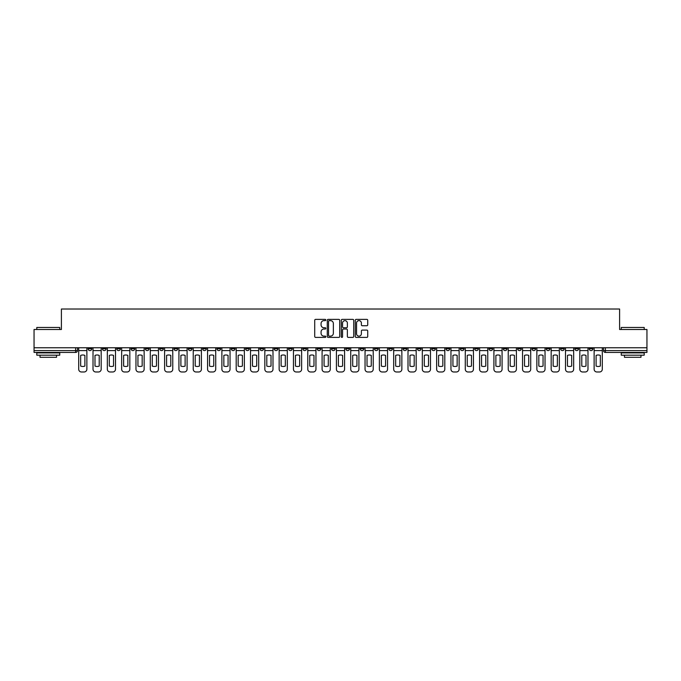 <?xml version="1.0" encoding="UTF-8"?>
<svg xmlns="http://www.w3.org/2000/svg" width="681" height="681" viewBox="0 0 681 681"><rect width="100%" height="100%" fill="white"/><g stroke="black" fill="none" stroke-linecap="round" stroke-linejoin="round"><path stroke-width="1.02" d="M325.816 320.01A0.63 0.63 0 0 0 325.186 319.38L315.609 319.38A0.902 0.902 0 0 0 314.716 320.274L314.716 336.491A0.902 0.902 0 0 0 315.609 337.393L325.186 337.393A0.63 0.63 0 0 0 325.816 336.763A0.63 0.63 0 0 0 325.186 336.133L323.943 336.133A2.886 2.886 0 0 1 321.066 333.247L321.066 331.902A2.886 2.886 0 0 1 323.943 329.017L325.186 329.017A0.63 0.63 0 0 0 325.816 328.387A0.63 0.63 0 0 0 325.186 327.757L323.943 327.757A2.886 2.886 0 0 1 321.066 324.871L321.066 323.518A2.886 2.886 0 0 1 323.943 320.64L325.186 320.64A0.63 0.63 0 0 0 325.816 320.01M560.582 347.753L560.582 348.757L564.26 348.757A1.839 1.839 0 0 1 562.421 350.596A1.839 1.839 0 0 1 560.582 348.757L560.582 347.753M474.683 347.753L474.683 348.757L478.351 348.757A1.839 1.839 0 0 1 476.513 350.596A1.839 1.839 0 0 1 474.683 348.757L474.683 347.753M460.365 347.753L460.365 348.757L464.033 348.757A1.839 1.839 0 0 1 462.195 350.596A1.839 1.839 0 0 1 460.365 348.757L460.365 347.753M374.456 347.753L374.456 348.757L378.125 348.757A1.839 1.839 0 0 1 376.295 350.596A1.839 1.839 0 0 1 374.456 348.757L374.456 347.753M360.138 347.753L360.138 348.757L363.816 348.757A1.839 1.839 0 0 1 361.977 350.596A1.839 1.839 0 0 1 360.138 348.757L360.138 347.753M345.82 347.753L345.82 348.757L349.498 348.757A1.839 1.839 0 0 1 347.659 350.596A1.839 1.839 0 0 1 345.82 348.757L345.82 347.753M317.184 347.753L317.184 348.757L320.862 348.757A1.839 1.839 0 0 1 319.023 350.596A1.839 1.839 0 0 1 317.184 348.757L317.184 347.753M288.557 348.757L288.557 347.753L288.557 348.757A1.839 1.839 0 0 0 290.387 350.596A1.839 1.839 0 0 1 288.557 348.757L292.226 348.757A1.839 1.839 0 0 1 290.387 350.596A1.839 1.839 0 0 0 292.226 348.757L292.226 347.753L292.226 348.757M274.239 348.757L274.239 347.753L274.239 348.757A1.839 1.839 0 0 0 276.069 350.596A1.839 1.839 0 0 1 274.239 348.757L277.908 348.757A1.839 1.839 0 0 1 276.069 350.596M259.921 348.757L259.921 347.753L259.921 348.757A1.839 1.839 0 0 0 261.751 350.596A1.839 1.839 0 0 1 259.921 348.757L263.59 348.757A1.839 1.839 0 0 1 261.751 350.596A1.839 1.839 0 0 0 263.59 348.757L263.59 347.753L263.59 348.757M245.603 347.753L245.603 348.757L249.272 348.757A1.839 1.839 0 0 1 247.433 350.596A1.839 1.839 0 0 1 245.603 348.757L245.603 347.753M231.285 347.753L231.285 348.757L234.954 348.757A1.839 1.839 0 0 1 233.115 350.596A1.839 1.839 0 0 1 231.285 348.757L231.285 347.753M216.967 347.753L216.967 348.757L220.635 348.757A1.839 1.839 0 0 1 218.805 350.596A1.839 1.839 0 0 1 216.967 348.757L216.967 347.753M202.649 348.757L202.649 347.753L202.649 348.757A1.839 1.839 0 0 0 204.487 350.596A1.839 1.839 0 0 1 202.649 348.757L206.317 348.757A1.839 1.839 0 0 1 204.487 350.596M174.013 348.757L174.013 347.753L174.013 348.757A1.839 1.839 0 0 0 175.851 350.596A1.839 1.839 0 0 1 174.013 348.757L177.681 348.757A1.839 1.839 0 0 1 175.851 350.596A1.839 1.839 0 0 0 177.681 348.757L177.681 347.753L177.681 348.757M159.694 348.757L159.694 347.753L159.694 348.757A1.839 1.839 0 0 0 161.533 350.596A1.839 1.839 0 0 1 159.694 348.757L163.363 348.757A1.839 1.839 0 0 1 161.533 350.596A1.839 1.839 0 0 0 163.363 348.757L163.363 347.753L163.363 348.757M145.376 348.757L145.376 347.753L145.376 348.757A1.839 1.839 0 0 0 147.215 350.596A1.839 1.839 0 0 1 145.376 348.757L149.045 348.757A1.839 1.839 0 0 1 147.215 350.596A1.839 1.839 0 0 0 149.045 348.757L149.045 347.753L149.045 348.757M131.058 348.757L131.058 347.753L131.058 348.757A1.839 1.839 0 0 0 132.897 350.596A1.839 1.839 0 0 1 131.058 348.757L134.727 348.757A1.839 1.839 0 0 1 132.897 350.596M116.74 348.757L116.74 347.753L116.74 348.757A1.839 1.839 0 0 0 118.579 350.596A1.839 1.839 0 0 1 116.74 348.757L120.418 348.757A1.839 1.839 0 0 1 118.579 350.596A1.839 1.839 0 0 0 120.418 348.757L120.418 347.753L120.418 348.757M102.422 348.757L102.422 347.753L102.422 348.757A1.839 1.839 0 0 0 104.261 350.596A1.839 1.839 0 0 1 102.422 348.757L106.1 348.757A1.839 1.839 0 0 1 104.261 350.596A1.839 1.839 0 0 0 106.1 348.757L106.1 347.753L106.1 348.757M366.829 325.731A0.902 0.902 0 0 0 367.731 324.828L367.731 320.274A0.902 0.902 0 0 0 366.829 319.38L356.197 319.38A0.902 0.902 0 0 0 355.295 320.274L355.295 336.491A0.902 0.902 0 0 0 356.197 337.393L366.829 337.393A0.902 0.902 0 0 0 367.731 336.491L367.731 331A0.902 0.902 0 0 0 366.829 330.098L362.275 330.098A0.902 0.902 0 0 0 361.381 331L361.381 333.724A2.409 2.409 0 0 1 358.972 336.133A2.409 2.409 0 0 1 356.555 333.724L356.555 323.049A2.409 2.409 0 0 1 358.972 320.64A2.409 2.409 0 0 1 361.381 323.049L361.381 324.828A0.902 0.902 0 0 0 362.275 325.731L366.829 325.731M34.05 347.753L34.05 329.485L61.401 329.485L61.401 309.021L619.599 309.021L619.599 329.485L646.95 329.485L646.95 347.753L34.05 347.753L34.05 350.596L77.464 350.596L77.464 347.753L77.464 350.596A1.839 1.839 0 0 1 75.625 352.435L34.05 352.435L34.05 350.596M339.708 320.274A0.902 0.902 0 0 0 338.815 319.38L328.182 319.38A0.902 0.902 0 0 0 327.28 320.274L327.28 336.491A0.902 0.902 0 0 0 328.182 337.393L338.815 337.393A0.902 0.902 0 0 0 339.708 336.491L339.708 320.274M342.185 319.38L352.818 319.38A0.902 0.902 0 0 1 353.72 320.274L353.72 336.491A0.902 0.902 0 0 1 352.818 337.393L348.272 337.393A0.902 0.902 0 0 1 347.37 336.491L347.37 329.919A0.902 0.902 0 0 0 346.467 329.017L343.454 329.017A0.902 0.902 0 0 0 342.552 329.919L342.552 336.763A0.63 0.63 0 0 1 341.922 337.393A0.63 0.63 0 0 1 341.292 336.763L341.292 320.274A0.902 0.902 0 0 1 342.185 319.38M603.536 347.753L603.536 350.596L646.95 350.596L646.95 352.435L605.375 352.435A1.839 1.839 0 0 1 603.536 350.596M646.95 347.753L646.95 350.596M592.896 347.753L592.896 348.757A1.839 1.839 0 0 1 591.057 350.596A1.839 1.839 0 0 1 589.218 348.757A1.839 1.839 0 0 0 591.057 350.596M589.218 347.753L589.218 348.757L592.896 348.757M578.578 347.753L578.578 348.757A1.839 1.839 0 0 1 576.739 350.596A1.839 1.839 0 0 1 574.9 348.757L578.578 348.757M574.9 347.753L574.9 348.757M564.26 347.753L564.26 348.757A1.839 1.839 0 0 1 562.421 350.596M549.942 347.753L549.942 348.757A1.839 1.839 0 0 1 548.103 350.596A1.839 1.839 0 0 1 546.273 348.757L549.942 348.757M546.273 347.753L546.273 348.757M535.624 347.753L535.624 348.757A1.839 1.839 0 0 1 533.785 350.596A1.839 1.839 0 0 1 531.955 348.757L535.624 348.757M531.955 347.753L531.955 348.757M521.305 347.753L521.305 348.757A1.839 1.839 0 0 1 519.467 350.596A1.839 1.839 0 0 1 517.637 348.757A1.839 1.839 0 0 0 519.467 350.596M517.637 347.753L517.637 348.757L521.305 348.757M506.987 347.753L506.987 348.757A1.839 1.839 0 0 1 505.149 350.596A1.839 1.839 0 0 1 503.319 348.757L506.987 348.757M503.319 347.753L503.319 348.757M492.669 347.753L492.669 348.757A1.839 1.839 0 0 1 490.831 350.596A1.839 1.839 0 0 1 489.001 348.757L492.669 348.757M489.001 347.753L489.001 348.757M478.351 347.753L478.351 348.757M464.033 347.753L464.033 348.757L464.033 347.753M449.715 347.753L449.715 348.757A1.839 1.839 0 0 1 447.885 350.596A1.839 1.839 0 0 1 446.046 348.757L449.715 348.757M446.046 347.753L446.046 348.757M435.397 347.753L435.397 348.757A1.839 1.839 0 0 1 433.567 350.596A1.839 1.839 0 0 1 431.728 348.757L435.397 348.757M431.728 347.753L431.728 348.757M421.079 347.753L421.079 348.757A1.839 1.839 0 0 1 419.249 350.596A1.839 1.839 0 0 1 417.41 348.757L421.079 348.757M417.41 347.753L417.41 348.757M406.761 347.753L406.761 348.757A1.839 1.839 0 0 1 404.931 350.596A1.839 1.839 0 0 1 403.092 348.757L406.761 348.757M403.092 347.753L403.092 348.757M392.443 347.753L392.443 348.757A1.839 1.839 0 0 1 390.613 350.596A1.839 1.839 0 0 1 388.774 348.757L392.443 348.757M388.774 347.753L388.774 348.757M378.125 347.753L378.125 348.757A1.839 1.839 0 0 1 376.295 350.596M363.816 347.753L363.816 348.757M349.498 348.757L349.498 347.753L349.498 348.757A1.839 1.839 0 0 1 347.659 350.596M335.18 347.753L335.18 348.757A1.839 1.839 0 0 1 333.341 350.596A1.839 1.839 0 0 1 331.502 348.757A1.839 1.839 0 0 0 333.341 350.596A1.839 1.839 0 0 0 335.18 348.757L331.502 348.757L331.502 347.753M320.862 348.757L320.862 347.753L320.862 348.757A1.839 1.839 0 0 1 319.023 350.596M306.544 347.753L306.544 348.757A1.839 1.839 0 0 1 304.705 350.596A1.839 1.839 0 0 1 302.875 348.757A1.839 1.839 0 0 0 304.705 350.596M302.875 347.753L302.875 348.757L306.544 348.757M277.908 347.753L277.908 348.757L277.908 347.753M249.272 348.757L249.272 347.753L249.272 348.757A1.839 1.839 0 0 1 247.433 350.596M234.954 348.757L234.954 347.753L234.954 348.757A1.839 1.839 0 0 1 233.115 350.596M220.635 348.757L220.635 347.753L220.635 348.757A1.839 1.839 0 0 1 218.805 350.596M206.317 347.753L206.317 348.757L206.317 347.753M191.999 348.757L191.999 347.753L191.999 348.757A1.839 1.839 0 0 1 190.169 350.596A1.839 1.839 0 0 1 188.331 348.757L191.999 348.757A1.839 1.839 0 0 1 190.169 350.596M188.331 347.753L188.331 348.757M134.727 347.753L134.727 348.757L134.727 347.753M91.782 347.753L91.782 348.757A1.839 1.839 0 0 1 89.943 350.596A1.839 1.839 0 0 1 88.104 348.757A1.839 1.839 0 0 0 89.943 350.596A1.839 1.839 0 0 0 91.782 348.757L91.782 347.753M88.104 347.753L88.104 348.757L91.782 348.757M75.625 347.753L75.625 352.435A1.839 1.839 0 0 0 77.464 350.596M329.17 320.64A0.63 0.63 0 0 0 328.54 321.27L328.54 335.503A0.63 0.63 0 0 0 329.17 336.133L330.481 336.133A2.886 2.886 0 0 0 333.358 333.247L333.358 323.518A2.886 2.886 0 0 0 330.481 320.64L329.17 320.64M347.37 323.092A2.409 2.409 0 0 0 344.961 320.683A2.409 2.409 0 0 0 342.552 323.092L342.552 326.854A0.902 0.902 0 0 0 343.454 327.757L346.467 327.757A0.902 0.902 0 0 0 347.37 326.854L347.37 323.092M78.698 350.596L78.698 369.23A2.75 2.75 149.7 0 0 81.456 371.979L84.112 371.979A2.75 2.75 -30.3 0 0 86.87 369.23L86.87 350.596L78.698 350.596L78.698 347.753M86.87 350.596L86.87 347.753M84.895 366.072L84.895 355.405A5.686 5.686 149.7 0 0 80.673 355.405L80.673 366.072A5.686 5.686 -30.3 0 0 84.895 366.072M93.016 350.596L93.016 369.23A2.75 2.75 149.7 0 0 95.774 371.979L98.43 371.979A2.75 2.75 -30.3 0 0 101.188 369.23L101.188 350.596L93.016 350.596L93.016 347.753M101.188 350.596L101.188 347.753M99.213 366.072L99.213 355.405A5.686 5.686 149.7 0 0 94.991 355.405L94.991 366.072A5.686 5.686 -30.3 0 0 99.213 366.072M107.334 350.596L107.334 369.23A2.75 2.75 149.7 0 0 110.092 371.979L112.748 371.979A2.75 2.75 -30.3 0 0 115.506 369.23L115.506 350.596L107.334 350.596L107.334 347.753M115.506 350.596L115.506 347.753M113.531 366.072L113.531 355.405A5.686 5.686 149.7 0 0 109.309 355.405L109.309 366.072A5.686 5.686 -30.3 0 0 113.531 366.072M121.652 350.596L121.652 369.23A2.75 2.75 149.7 0 0 124.41 371.979L127.066 371.979A2.75 2.75 -30.3 0 0 129.824 369.23L129.824 350.596L121.652 350.596L121.652 347.753M129.824 350.596L129.824 347.753M127.849 366.072L127.849 355.405A5.686 5.686 149.7 0 0 123.627 355.405L123.627 366.072A5.686 5.686 -30.3 0 0 127.849 366.072M135.97 350.596L135.97 369.23A2.75 2.75 149.7 0 0 138.72 371.979L141.384 371.979A2.75 2.75 -30.3 0 0 144.142 369.23L144.142 350.596L135.97 350.596L135.97 347.753M144.142 350.596L144.142 347.753M142.167 366.072L142.167 355.405A5.686 5.686 149.7 0 0 137.945 355.405L137.945 366.072A5.686 5.686 -30.3 0 0 142.167 366.072M150.288 350.596L150.288 369.23A2.75 2.75 149.7 0 0 153.038 371.979L155.702 371.979A2.75 2.75 -30.3 0 0 158.46 369.23L158.46 350.596L150.288 350.596L150.288 347.753M158.46 350.596L158.46 347.753M156.485 366.072L156.485 355.405A5.686 5.686 149.7 0 0 152.263 355.405L152.263 366.072A5.686 5.686 -30.3 0 0 156.485 366.072M36.8 327.467L59.749 327.467L36.8 327.467L36.8 329.485M59.749 355.184L36.8 355.184L36.8 352.894L59.749 352.894L59.749 355.184M56.54 355.184L56.54 357.295L40.017 357.295L40.017 355.184M621.251 327.467L644.2 327.467L621.251 327.467L621.251 329.485M644.2 355.184L621.251 355.184L621.251 352.894L644.2 352.894L644.2 355.184M640.983 355.184L640.983 357.295L624.46 357.295L624.46 355.184M164.606 350.596L164.606 369.23A2.75 2.75 149.7 0 0 167.356 371.979L170.02 371.979A2.75 2.75 -30.3 0 0 172.77 369.23L172.77 350.596L164.606 350.596L164.606 347.753M172.77 350.596L172.77 347.753M170.803 366.072L170.803 355.405A5.686 5.686 149.7 0 0 166.581 355.405L166.581 366.072A5.686 5.686 -30.3 0 0 170.803 366.072M178.924 350.596L178.924 369.23A2.75 2.75 149.7 0 0 181.674 371.979L184.338 371.979A2.75 2.75 -30.3 0 0 187.088 369.23L187.088 350.596L178.924 350.596L178.924 347.753M187.088 350.596L187.088 347.753M185.121 366.072L185.121 355.405A5.686 5.686 149.7 0 0 180.899 355.405L180.899 366.072A5.686 5.686 -30.3 0 0 185.121 366.072M193.242 350.596L193.242 369.23A2.75 2.75 149.7 0 0 195.992 371.979L198.656 371.979A2.75 2.75 -30.3 0 0 201.406 369.23L201.406 350.596L193.242 350.596L193.242 347.753M201.406 350.596L201.406 347.753M199.439 366.072L199.439 355.405A5.686 5.686 149.7 0 0 195.217 355.405L195.217 366.072A5.686 5.686 -30.3 0 0 199.439 366.072M207.56 350.596L207.56 369.23A2.75 2.75 149.7 0 0 210.31 371.979L212.974 371.979A2.75 2.75 -30.3 0 0 215.724 369.23L215.724 350.596L207.56 350.596L207.56 347.753M215.724 350.596L215.724 347.753M213.757 366.072L213.757 355.405A5.686 5.686 149.7 0 0 209.535 355.405L209.535 366.072A5.686 5.686 -30.3 0 0 213.757 366.072M221.878 350.596L221.878 369.23A2.75 2.75 149.7 0 0 224.628 371.979L227.292 371.979A2.75 2.75 -30.3 0 0 230.042 369.23L230.042 350.596L221.878 350.596L221.878 347.753M230.042 350.596L230.042 347.753M228.067 366.072L228.067 355.405A5.686 5.686 149.7 0 0 223.845 355.405L223.845 366.072A5.686 5.686 -30.3 0 0 228.067 366.072M236.196 350.596L236.196 369.23A2.75 2.75 149.7 0 0 238.946 371.979L241.61 371.979A2.75 2.75 -30.3 0 0 244.36 369.23L244.36 350.596L236.196 350.596L236.196 347.753M244.36 350.596L244.36 347.753M242.385 366.072L242.385 355.405A5.686 5.686 149.7 0 0 238.163 355.405L238.163 366.072A5.686 5.686 -30.3 0 0 242.385 366.072M250.514 350.596L250.514 369.23A2.75 2.75 149.7 0 0 253.264 371.979L255.928 371.979A2.75 2.75 -30.3 0 0 258.678 369.23L258.678 350.596L250.514 350.596L250.514 347.753M258.678 350.596L258.678 347.753M256.703 366.072L256.703 355.405A5.686 5.686 149.7 0 0 252.481 355.405L252.481 366.072A5.686 5.686 -30.3 0 0 256.703 366.072M264.832 350.596L264.832 369.23A2.75 2.75 149.7 0 0 267.582 371.979L270.246 371.979A2.75 2.75 -30.3 0 0 272.996 369.23L272.996 350.596L264.832 350.596L264.832 347.753M272.996 350.596L272.996 347.753M271.021 366.072L271.021 355.405A5.686 5.686 149.7 0 0 266.799 355.405L266.799 366.072A5.686 5.686 -30.3 0 0 271.021 366.072M279.142 350.596L279.142 369.23A2.75 2.75 149.7 0 0 281.9 371.979L284.564 371.979A2.75 2.75 -30.3 0 0 287.314 369.23L287.314 350.596L279.142 350.596L279.142 347.753M287.314 350.596L287.314 347.753M285.339 366.072L285.339 355.405A5.686 5.686 149.7 0 0 281.117 355.405L281.117 366.072A5.686 5.686 -30.3 0 0 285.339 366.072M293.46 350.596L293.46 369.23A2.75 2.75 149.7 0 0 296.218 371.979L298.882 371.979A2.75 2.75 -30.3 0 0 301.632 369.23L301.632 350.596L293.46 350.596L293.46 347.753M301.632 350.596L301.632 347.753M299.657 366.072L299.657 355.405A5.686 5.686 149.7 0 0 295.435 355.405L295.435 366.072A5.686 5.686 -30.3 0 0 299.657 366.072M307.778 350.596L307.778 369.23A2.75 2.75 149.7 0 0 310.536 371.979L313.192 371.979A2.75 2.75 -30.3 0 0 315.95 369.23L315.95 350.596L307.778 350.596L307.778 347.753M315.95 350.596L315.95 347.753M313.975 366.072L313.975 355.405A5.686 5.686 149.7 0 0 309.753 355.405L309.753 366.072A5.686 5.686 -30.3 0 0 313.975 366.072M322.096 350.596L322.096 369.23A2.75 2.75 149.7 0 0 324.854 371.979L327.51 371.979A2.75 2.75 -30.3 0 0 330.268 369.23L330.268 350.596L322.096 350.596L322.096 347.753M330.268 350.596L330.268 347.753M328.293 366.072L328.293 355.405A5.686 5.686 149.7 0 0 324.071 355.405L324.071 366.072A5.686 5.686 -30.3 0 0 328.293 366.072M336.414 350.596L336.414 369.23A2.75 2.75 149.7 0 0 339.172 371.979L341.828 371.979A2.75 2.75 -30.3 0 0 344.586 369.23L344.586 350.596L336.414 350.596L336.414 347.753M344.586 350.596L344.586 347.753M342.611 366.072L342.611 355.405A5.686 5.686 149.7 0 0 338.389 355.405L338.389 366.072A5.686 5.686 -30.3 0 0 342.611 366.072M350.732 350.596L350.732 369.23A2.75 2.75 149.7 0 0 353.49 371.979L356.146 371.979A2.75 2.75 -30.3 0 0 358.904 369.23L358.904 350.596L350.732 350.596L350.732 347.753M358.904 350.596L358.904 347.753M356.929 366.072L356.929 355.405A5.686 5.686 149.7 0 0 352.707 355.405L352.707 366.072A5.686 5.686 -30.3 0 0 356.929 366.072M365.05 350.596L365.05 369.23A2.75 2.75 149.7 0 0 367.808 371.979L370.464 371.979A2.75 2.75 -30.3 0 0 373.222 369.23L373.222 350.596L365.05 350.596L365.05 347.753M373.222 350.596L373.222 347.753M371.247 366.072L371.247 355.405A5.686 5.686 149.7 0 0 367.025 355.405L367.025 366.072A5.686 5.686 -30.3 0 0 371.247 366.072M379.368 350.596L379.368 369.23A2.75 2.75 149.7 0 0 382.118 371.979L384.782 371.979A2.75 2.75 -30.3 0 0 387.54 369.23L387.54 350.596L379.368 350.596L379.368 347.753M387.54 350.596L387.54 347.753M385.565 366.072L385.565 355.405A5.686 5.686 149.7 0 0 381.343 355.405L381.343 366.072A5.686 5.686 -30.3 0 0 385.565 366.072M393.686 350.596L393.686 369.23A2.75 2.75 149.7 0 0 396.436 371.979L399.1 371.979A2.75 2.75 -30.3 0 0 401.858 369.23L401.858 350.596L393.686 350.596L393.686 347.753M401.858 350.596L401.858 347.753M399.883 366.072L399.883 355.405A5.686 5.686 149.7 0 0 395.661 355.405L395.661 366.072A5.686 5.686 -30.3 0 0 399.883 366.072M408.004 350.596L408.004 369.23A2.75 2.75 149.7 0 0 410.754 371.979L413.418 371.979A2.75 2.75 -30.3 0 0 416.168 369.23L416.168 350.596L408.004 350.596L408.004 347.753M416.168 350.596L416.168 347.753M414.201 366.072L414.201 355.405A5.686 5.686 149.7 0 0 409.979 355.405L409.979 366.072A5.686 5.686 -30.3 0 0 414.201 366.072M422.322 350.596L422.322 369.23A2.75 2.75 149.7 0 0 425.072 371.979L427.736 371.979A2.75 2.75 -30.3 0 0 430.486 369.23L430.486 350.596L422.322 350.596L422.322 347.753M430.486 350.596L430.486 347.753M428.519 366.072L428.519 355.405A5.686 5.686 149.7 0 0 424.297 355.405L424.297 366.072A5.686 5.686 -30.3 0 0 428.519 366.072M436.64 350.596L436.64 369.23A2.75 2.75 149.7 0 0 439.39 371.979L442.054 371.979A2.75 2.75 -30.3 0 0 444.804 369.23L444.804 350.596L436.64 350.596L436.64 347.753M444.804 350.596L444.804 347.753M442.837 366.072L442.837 355.405A5.686 5.686 149.7 0 0 438.615 355.405L438.615 366.072A5.686 5.686 -30.3 0 0 442.837 366.072M450.958 350.596L450.958 369.23A2.75 2.75 149.7 0 0 453.708 371.979L456.372 371.979A2.75 2.75 -30.3 0 0 459.122 369.23L459.122 350.596L450.958 350.596L450.958 347.753M459.122 350.596L459.122 347.753M457.155 366.072L457.155 355.405A5.686 5.686 149.7 0 0 452.933 355.405L452.933 366.072A5.686 5.686 -30.3 0 0 457.155 366.072M465.276 350.596L465.276 369.23A2.75 2.75 149.7 0 0 468.026 371.979L470.69 371.979A2.75 2.75 -30.3 0 0 473.44 369.23L473.44 350.596L465.276 350.596L465.276 347.753M473.44 350.596L473.44 347.753M471.465 366.072L471.465 355.405A5.686 5.686 149.7 0 0 467.243 355.405L467.243 366.072A5.686 5.686 -30.3 0 0 471.465 366.072M479.594 350.596L479.594 369.23A2.75 2.75 149.7 0 0 482.344 371.979L485.008 371.979A2.75 2.75 -30.3 0 0 487.758 369.23L487.758 350.596L479.594 350.596L479.594 347.753M487.758 350.596L487.758 347.753M485.783 366.072L485.783 355.405A5.686 5.686 149.7 0 0 481.561 355.405L481.561 366.072A5.686 5.686 -30.3 0 0 485.783 366.072M493.912 350.596L493.912 369.23A2.75 2.75 149.7 0 0 496.662 371.979L499.326 371.979A2.75 2.75 -30.3 0 0 502.076 369.23L502.076 350.596L493.912 350.596L493.912 347.753M502.076 350.596L502.076 347.753M500.101 366.072L500.101 355.405A5.686 5.686 149.7 0 0 495.879 355.405L495.879 366.072A5.686 5.686 -30.3 0 0 500.101 366.072M508.23 350.596L508.23 369.23A2.75 2.75 149.7 0 0 510.98 371.979L513.644 371.979A2.75 2.75 -30.3 0 0 516.394 369.23L516.394 350.596L508.23 350.596L508.23 347.753M516.394 350.596L516.394 347.753M514.419 366.072L514.419 355.405A5.686 5.686 149.7 0 0 510.197 355.405L510.197 366.072A5.686 5.686 -30.3 0 0 514.419 366.072M522.54 350.596L522.54 369.23A2.75 2.75 149.7 0 0 525.298 371.979L527.962 371.979A2.75 2.75 -30.3 0 0 530.712 369.23L530.712 350.596L522.54 350.596L522.54 347.753M530.712 350.596L530.712 347.753M528.737 366.072L528.737 355.405A5.686 5.686 149.7 0 0 524.515 355.405L524.515 366.072A5.686 5.686 -30.3 0 0 528.737 366.072M536.858 350.596L536.858 369.23A2.75 2.75 149.7 0 0 539.616 371.979L542.28 371.979A2.75 2.75 -30.3 0 0 545.03 369.23L545.03 350.596L536.858 350.596L536.858 347.753M545.03 350.596L545.03 347.753M543.055 366.072L543.055 355.405A5.686 5.686 149.7 0 0 538.833 355.405L538.833 366.072A5.686 5.686 -30.3 0 0 543.055 366.072M551.176 350.596L551.176 369.23A2.75 2.75 149.7 0 0 553.934 371.979L556.59 371.979A2.75 2.75 -30.3 0 0 559.348 369.23L559.348 350.596L551.176 350.596L551.176 347.753M559.348 350.596L559.348 347.753M557.373 366.072L557.373 355.405A5.686 5.686 149.7 0 0 553.151 355.405L553.151 366.072A5.686 5.686 -30.3 0 0 557.373 366.072M565.494 350.596L565.494 369.23A2.75 2.75 149.7 0 0 568.252 371.979L570.908 371.979A2.75 2.75 -30.3 0 0 573.666 369.23L573.666 350.596L565.494 350.596L565.494 347.753M573.666 350.596L573.666 347.753M571.691 366.072L571.691 355.405A5.686 5.686 149.7 0 0 567.469 355.405L567.469 366.072A5.686 5.686 -30.3 0 0 571.691 366.072M579.812 350.596L579.812 369.23A2.75 2.75 149.7 0 0 582.57 371.979L585.226 371.979A2.75 2.75 -30.3 0 0 587.984 369.23L587.984 350.596L579.812 350.596L579.812 347.753M587.984 350.596L587.984 347.753M586.009 366.072L586.009 355.405A5.686 5.686 149.7 0 0 581.787 355.405L581.787 366.072A5.686 5.686 -30.3 0 0 586.009 366.072M594.13 350.596L594.13 369.23A2.75 2.75 149.7 0 0 596.888 371.979L599.544 371.979A2.75 2.75 -30.3 0 0 602.302 369.23L602.302 350.596L594.13 350.596L594.13 347.753M602.302 350.596L602.302 347.753M600.327 366.072L600.327 355.405A5.686 5.686 149.7 0 0 596.105 355.405L596.105 366.072A5.686 5.686 -30.3 0 0 600.327 366.072M605.375 347.753L605.375 352.435M59.749 329.485L59.749 327.467M54.514 352.894L54.514 352.435M42.035 352.894L42.035 352.435M644.2 329.485L644.2 327.467M638.965 352.894L638.965 352.435M626.486 352.894L626.486 352.435"/></g></svg>
